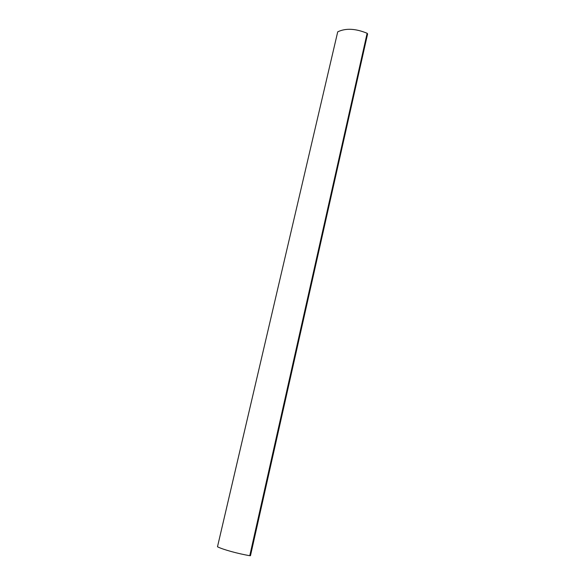 <?xml version="1.0" encoding="UTF-8"?>
<svg xmlns="http://www.w3.org/2000/svg" width="585" height="585" viewBox="0 0 585 585"><rect width="100%" height="100%" fill="white"/><g stroke="black" fill="none" stroke-linecap="round" stroke-linejoin="round"><path stroke-width="0.88" d="M217.518 546.646L337.728 31.831L217.488 546.778C222.753 549.49 237.876 553.688 249.766 555.691L250.358 555.618M367.453 34.069L367.131 33.272C355.541 28.497 345.735 28.014 337.728 31.831M367.131 33.272L249.766 555.691M367.614 33.864L250.468 555.713"/></g></svg>
